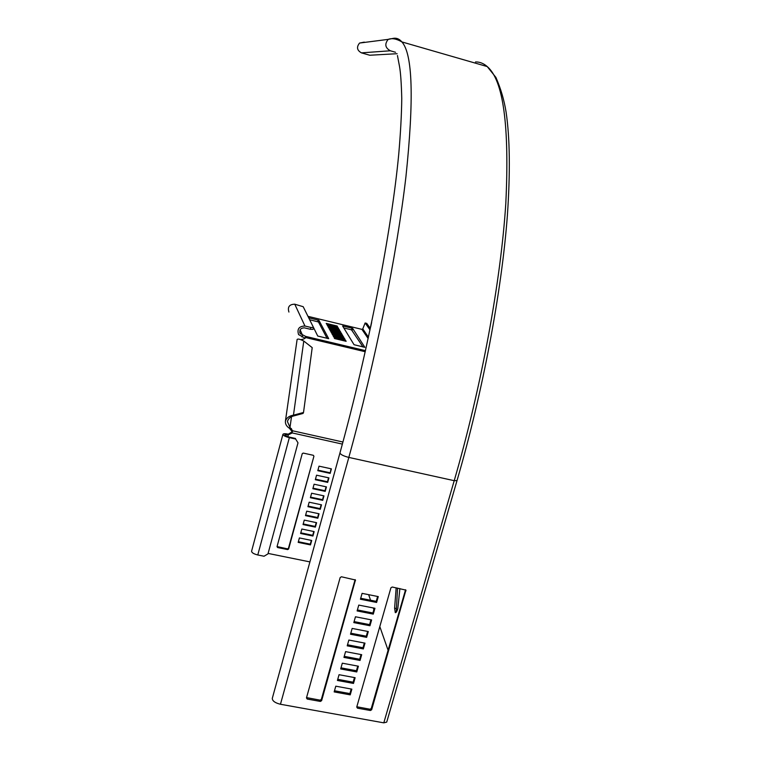 <?xml version="1.0" encoding="UTF-8"?>
<svg xmlns="http://www.w3.org/2000/svg" width="761" height="761" viewBox="0 0 761 761"><rect width="100%" height="100%" fill="white"/><g stroke="black" fill="none" stroke-linecap="round" stroke-linejoin="round"><path stroke-width="1.14" d="M399.886 588.557L397.822 608.591C396.938 611.483 396.091 612.833 395.292 612.643L394.607 608.172L396.167 587.815M371.644 322.398L370.636 327.125M388.091 650.246L379.806 626.579M373.86 609.609L373.29 607.953M370.578 600.239L368.638 594.674M396.224 612.215L397.556 588.091M364.291 42.121L359.572 43.054C356.338 47.087 356.966 50.359 361.446 52.861L369.77 55.239L397.137 53.708M457.019 480.6L386.712 722.122L383.801 722.845L280.457 704.258C275.149 702.964 272.428 701.014 272.276 698.408L272.324 698.217M357.385 609.951L372.89 613.005L374.279 608.153M354.084 621.594L369.58 624.619L370.949 619.806M350.802 633.209L366.279 636.196L367.639 631.43M347.52 644.786L362.978 647.744L364.329 643.016M356.814 706.769L370.027 709.223L371.282 708.462L405.556 589.746M337.732 679.326L353.152 682.189L354.464 677.575M340.985 667.844L356.414 670.736L357.746 666.084M344.248 656.334L359.696 659.254L361.028 654.565M360.695 598.27L376.219 601.361L377.618 596.462M306.55 697.599L320.077 700.149L321.351 699.388L355.121 579.616M334.488 690.769L349.889 693.594L351.202 689.028M373.28 614.117L374.945 608.286L358.764 605.09L357.109 610.931L373.28 614.117L372.89 613.005M369.96 625.751L371.615 619.939L355.454 616.771L353.808 622.603L369.96 625.751L369.58 624.619M366.64 637.357L368.295 631.554L352.153 628.424L350.507 634.236L366.64 637.357L366.279 636.196M363.339 648.924L364.995 643.14L348.861 640.049L347.216 645.842L363.339 648.924L362.978 647.744M357.461 708.168L370.398 710.508L371.663 709.747L405.927 590.117L392.219 587.016L390.926 587.787L356.738 707.036L357.461 708.168L357.109 706.883M353.494 683.426L355.13 677.699L339.045 674.703L337.418 680.448L353.494 683.426L353.152 682.189M356.766 671.953L358.402 666.208L342.307 663.183L340.671 668.948L356.766 671.953L356.414 670.736M360.048 660.453L361.694 654.688L345.58 651.635L343.943 657.409L360.048 660.453L359.696 659.254M376.609 602.446L378.274 596.595L362.084 593.361L360.429 599.23L376.609 602.446L376.219 601.361M307.206 699.045L320.352 701.433L321.627 700.662L355.444 580.015L341.461 576.781L340.167 577.551L306.464 697.904L307.206 699.045L306.959 697.77M350.231 694.86L351.858 689.143L335.791 686.184L334.165 691.911L350.231 694.86L349.889 693.594M310.393 329.285L313.056 329.37L313.542 327.544L310.888 327.449L310.393 329.285L304.457 327.858C300.49 327.981 299.083 329.894 300.234 333.594L305.656 336.4L305.503 337.836L303.953 338.93L300.966 339.653M295.668 439.049L297.998 442.826L295.668 439.049L289.342 437.642C285.356 436.624 283.206 435.539 282.911 434.379C283.32 433.599 285.137 433.523 288.343 434.17L292.224 431.763L289.522 428.357L289.998 427.416L287.411 421.537C288.191 418.864 290.046 417.057 292.975 416.134L293.461 415.173L303.515 412.481L303.021 413.451L292.975 416.134M292.224 431.763L292.709 430.812L289.998 427.416L291.501 416.752M289.522 428.357C286.574 426.407 285.194 424.029 285.404 421.233C286.478 417.894 289.161 415.877 293.461 415.173L303.782 341.042L312.21 347.634L303.515 412.481M285.404 421.233L297.113 339.482C297.798 338.626 300.024 339.149 303.782 341.042M292.1 432.372L292.709 430.812L342.935 442.017M251.606 551.145L251.577 551.249C251.777 552.752 253.841 553.989 257.779 554.969L264.048 556.234L267.977 553.884L297.998 442.826M295.487 438.46L289.17 437.061C286.517 436.386 285.09 435.653 284.89 434.883L288.514 434.74L292.272 432.942L342.374 444.101M310.478 544.905L298.179 542.374L299.396 537.932L311.706 540.472L310.478 544.905L310.288 544.172L298.36 541.718M311.325 540.396L310.288 544.172M315.368 527.135L303.049 524.567L304.267 520.105L316.595 522.683L315.368 527.135L315.168 526.431L303.22 523.939M316.224 522.607L315.168 526.431M320.276 509.299L307.939 506.683L309.166 502.203L321.513 504.828L320.276 509.299L320.067 508.614L308.11 506.084M321.132 504.743L320.067 508.614M325.213 491.378L312.857 488.724L314.084 484.224L326.45 486.888L325.213 491.378L324.995 490.721L313.009 488.153M326.069 486.802L324.995 490.721M317.794 470.679L319.03 466.16L331.406 468.862L330.169 473.38L317.794 470.679M331.035 468.786L330.169 473.38M329.941 472.752L317.946 470.136M327.687 482.388L315.32 479.715L316.557 475.197L328.923 477.879L327.687 482.388L327.468 481.742L315.473 479.154M328.552 477.803L327.468 481.742M322.74 500.348L310.393 497.713L311.62 493.223L323.977 495.868L322.74 500.348L322.531 499.682L310.555 497.123M323.606 495.782L322.531 499.682M317.822 518.231L305.494 515.635L306.712 511.164L319.049 513.77L317.822 518.231L317.613 517.537L305.656 515.026M318.678 513.685L317.613 517.537M312.923 536.029L300.614 533.48L301.832 529.028L314.141 531.587L312.923 536.029L312.723 535.316L300.785 532.833M313.77 531.511L312.723 535.316M313.922 456.229L288.628 549.004L287.658 549.594L277.603 547.54L277.033 546.636L302.241 453.661L303.22 453.08L313.351 455.306L313.922 456.229L288.467 548.272L287.496 548.852L277.052 546.569M309.908 561.903L268.11 553.418M365.489 350.659L305.656 336.4L305.171 338.265M370.369 328.391L366.697 323.377M368.467 337.218L362.778 328.866L365.128 322.987L366.859 323.454M370.046 329.932L365.185 323.054M288.923 312.048C287.382 306.949 289.332 304.333 294.754 304.191L303.192 306.702L317.746 336.048L328.685 338.664L318.907 320.295L308.7 317.803M310.888 327.449L304.952 326.022C299.025 326.193 296.904 329.047 298.578 334.583L305.161 338.236M362.778 328.866L361.932 329.37L307.977 316.338M327.125 338.426L318.459 321.979L309.67 319.744M327.63 325.946L338.626 328.59L338.122 327.734L327.154 325.09L327.63 325.946M337.932 328.429L338.122 327.734M329.561 329.427L340.709 332.11L340.177 331.225L329.066 328.552L329.561 329.427M339.986 331.939L340.177 331.225M331.539 333.014L342.84 335.715L342.298 334.811L331.045 332.11L331.539 333.014M342.098 335.544L342.298 334.811M333.584 336.685L345.028 339.425L344.476 338.493L333.061 335.763L333.584 336.685M344.267 339.244L344.476 338.493M346.141 341.318L345.58 340.367L334.098 337.627L334.621 338.569L346.141 341.318M345.37 341.137L345.58 340.367M332.557 334.84L343.924 337.561L343.382 336.638L332.043 333.917L332.557 334.84M343.173 337.38L343.382 336.638M330.54 331.206L341.765 333.898L341.232 333.004L330.046 330.312L330.54 331.206M341.033 333.727L341.232 333.004M328.59 327.677L339.663 330.341L339.14 329.465L328.105 326.811L328.59 327.677M338.949 330.169L339.14 329.465M326.678 324.234L337.608 326.869L337.113 326.022L326.212 323.387L326.678 324.234M336.923 326.707L337.113 326.022M351.953 328.153L342.602 325.993L354.046 344.714L364.861 347.33L352.714 328.457L351.953 328.153L351.496 329.827L343.801 327.972M363.035 347.006L351.496 329.827M396.005 608.448L394.607 608.172M475.511 61.936C479.706 61.86 483.606 63.401 487.211 66.559C503.344 80.19 509.547 125.803 505.808 203.396C500.881 280.628 481.57 386.626 454.212 480.686L348.823 457.418C375.401 361.475 396.947 254.088 405.936 176.676C414.07 99.025 412.728 54.107 401.894 41.922C399.487 39.077 396.747 37.869 393.684 38.288L388.215 39.372C384.448 44.062 385.161 47.867 390.336 50.778L361.446 52.861M390.336 50.778L395.52 52.271M280.457 704.258L348.823 457.418C343.373 456.02 340.424 454.507 339.977 452.881L272.276 698.408M359.572 43.054L388.215 39.372C391.991 37.936 396.548 38.782 401.894 41.922L487.211 66.559L495.915 77.422C500.767 88.561 504.163 100.1 506.084 112.048C509.918 137.96 510.346 172.452 507.378 215.534C501.68 291.235 482.978 391.411 457.028 480.572L454.212 480.686L383.801 722.845M321.627 700.662L321.351 699.388M320.352 701.433L320.077 700.149M355.482 580.643L355.14 579.635M371.663 709.747L371.282 708.462M370.398 710.508L370.027 709.223M406.003 590.821L405.546 589.765M290.978 429.518L291.453 428.567M305.637 337.551L365.251 351.744M302.364 339.311L302.241 340.177M289.342 437.642L257.779 554.969M288.343 434.17L287.972 436.747M288.467 548.272L288.628 549.004M287.496 548.852L287.658 549.594M277.461 546.798L277.603 547.54M304.952 326.022L294.754 304.191M302.012 337.018L302.498 335.182L300.11 329.779M368.172 338.588L361.932 329.37M309.109 318.612L309.308 317.86M317.708 321.675L318.155 319.991M318.459 321.979L318.907 320.295M343.021 326.688L343.201 326.041M352.257 330.131L352.714 328.457M397.442 55.515L399.592 66.825C400.666 73.142 401.389 83.662 401.76 98.397C401.589 114.255 400.59 132.747 398.764 153.884C391.611 230.193 368.933 347.967 339.977 452.881M251.577 551.249L282.911 434.379M366.792 323.396L365.128 322.987M299.748 332.49L300.234 333.594"/></g></svg>
